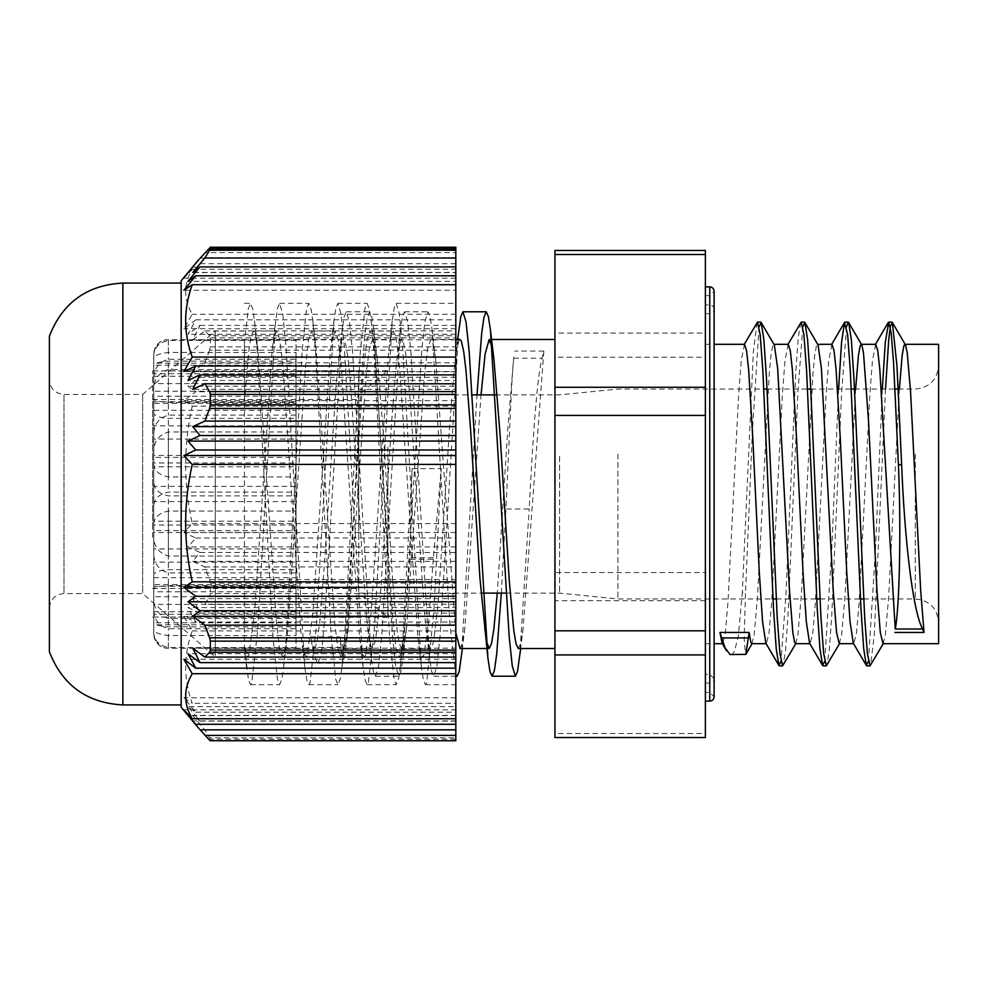 <?xml version="1.0" encoding="UTF-8"?>
<svg xmlns="http://www.w3.org/2000/svg" width="988" height="988" viewBox="0 0 988 988"><rect width="100%" height="100%" fill="white"/><g stroke="black" fill="none" stroke-linecap="round" stroke-linejoin="round"><path stroke-width="0.74" stroke-dasharray="4.94 3.71" d="M49.4 607.126L49.4 379.861L49.4 607.126M142.692 592.677L142.692 394.434L142.692 592.677M49.4 651.87L49.4 336.13M209.604 596.431L210.333 593.59L455.814 593.59L455.814 596.431L209.604 596.431L204.862 604.211L192.759 598.666L199.996 613.116L187.979 607.571L195.772 622.02L183.879 616.475L192.24 630.924C183.459 655.044 183.459 679.176 192.24 703.295L183.879 697.75L195.772 712.2L187.979 706.667L199.996 721.104L192.759 715.571L204.862 730.009L209.604 737.789L455.814 737.789L455.814 739.222L210.333 739.222L209.604 737.789M455.814 593.59L455.814 583.13L210.333 583.13L210.333 593.59M181.174 707.26L181.174 280.74M199.996 258.164L183.879 278.147L192.24 269.242C183.459 284.26 183.459 299.265 192.24 314.283L183.879 328.732L195.772 319.828L187.979 334.277L199.996 325.373L192.759 339.81L204.862 330.906L209.604 335.747L455.814 335.747L455.814 337.908L210.333 337.908L209.604 335.747M210.333 337.908L210.333 346.862L455.814 346.862L455.814 350.209L209.604 350.209L210.333 346.862M209.604 350.209L204.862 362.831L192.759 371.735L199.996 377.28L187.979 386.185L195.772 391.717L183.879 400.622L192.24 406.167C183.459 445.304 183.459 484.441 192.24 523.578L183.879 532.483L195.772 538.028L187.979 546.932L199.996 552.477L192.759 561.382L204.862 566.927L209.604 579.536L455.814 579.536L455.814 583.13M210.333 583.13L209.604 579.536M210.333 739.222L210.333 740.728L455.814 740.728L455.814 739.222M200.218 729.836L192.759 720.931L199.119 728.786M204.862 566.927L455.814 566.927L455.814 523.578L192.24 523.578M455.814 579.536L455.814 566.927M455.814 346.862L455.814 337.908M204.862 330.906L455.814 330.906L455.814 339.81L455.814 314.283L192.24 314.283M455.814 335.747L455.814 330.906M455.814 247.272L209.604 247.778M204.862 730.009L455.814 730.009L455.814 706.667L187.979 706.667M455.814 737.789L455.814 730.009M455.814 532.483L183.879 532.483M195.772 538.028L455.814 538.028M455.814 546.932L187.979 546.932M199.996 552.477L455.814 552.477M455.814 561.382L192.759 561.382M455.814 328.732L183.879 328.732M195.772 319.828L455.814 319.828M455.814 334.277L187.979 334.277M199.996 325.373L455.814 325.373M455.814 339.81L192.759 339.81M455.814 290.25L455.814 284.705L455.814 290.25L183.879 290.25M455.814 281.333L455.814 275.8L455.814 281.333L187.979 281.333M455.814 272.429L455.814 266.896L455.814 272.429L192.759 272.429M455.814 659.268L455.814 668.172L455.814 659.268L183.879 659.268M455.814 653.723L455.814 662.627L455.814 653.723L187.979 653.723M455.814 648.19L455.814 657.094L455.814 648.19L192.759 648.19M455.814 709.853L455.814 718.758L455.814 709.853L183.879 709.853M455.814 720.931L455.814 729.836L455.814 720.931L192.759 720.931M455.814 715.398L455.814 724.303L455.814 715.398L187.979 715.398M455.814 721.104L199.996 721.104M195.772 712.2L455.814 712.2L455.814 697.75L455.814 703.295L192.24 703.295M455.814 697.75L183.879 697.75M455.814 715.571L192.759 715.571M455.814 706.667L455.814 712.2M455.814 380.429L455.814 374.884L455.814 380.429L187.979 380.429M455.814 389.334L455.814 383.789L455.814 389.334L192.759 389.334M455.814 371.525L455.814 365.98L455.814 371.525L183.879 371.525M192.24 269.242L455.814 269.242L455.814 278.147L455.814 263.697L455.814 272.602L187.979 272.602M455.814 263.697L195.772 263.697M200.218 258.164L455.814 258.164L455.814 267.069L455.814 252.619L204.862 252.619M455.814 267.069L192.759 267.069M455.814 278.147L183.879 278.147M455.814 272.602L455.814 258.164M192.24 406.167L455.814 406.167L455.814 386.185L187.979 386.185M455.814 391.717L195.772 391.717M199.996 377.28L455.814 377.28L455.814 362.831L204.862 362.831M455.814 371.735L192.759 371.735M455.814 400.622L183.879 400.622M455.814 386.185L455.814 377.28M192.24 630.924L455.814 630.924L455.814 607.571L187.979 607.571M455.814 622.02L195.772 622.02M199.996 613.116L455.814 613.116L455.814 598.666L455.814 604.211L204.862 604.211M455.814 598.666L192.759 598.666M455.814 616.475L183.879 616.475M455.814 607.571L455.814 613.116M455.814 252.619L455.814 247.778M455.814 362.831L455.814 350.209M455.814 604.211L455.814 596.431M455.814 703.295L455.814 630.924M409.934 559.196L403.783 637.346L400.412 655.513L399.177 656.971L396.102 648.14L393.039 622.601L374.625 350.654L372.328 336.006L370.018 331.029L366.956 339.86L363.88 365.399L345.467 637.346L342.107 655.513L340.872 656.971L337.797 648.14L334.734 622.601L316.321 350.654L314.011 336.006L311.714 331.029L308.639 339.86L305.576 365.399L287.162 637.346L283.803 655.513L282.556 656.971L279.493 648.14L276.418 622.601L258.004 350.654L255.707 336.006L253.41 331.029L251.162 335.759L248.927 349.666L244.444 401.326L244.444 342.416L248.26 308.824L250.495 303.328L252.743 308.935L254.509 320.939L257.238 351.506L272.947 637.087L277.43 679.275L279.641 684.672L281.913 678.966L283.667 667.061L286.409 636.223L302.118 350.654L306.601 308.639L308.799 303.328L311.097 309.133L312.813 320.939L315.58 352.037L331.289 637.606L335.772 679.46L337.958 684.672L340.267 678.768L341.971 667.061L344.75 635.704L360.459 350.135L364.955 308.454L367.104 303.328L369.438 309.33L371.13 320.939L373.933 352.568L389.63 638.125L394.126 679.645L396.262 684.672L398.609 678.571L400.276 667.061L403.104 635.173L412.082 468.608L409.934 559.196L433.25 559.196L441.228 468.608L433.942 609.658L426.655 682.967L425.408 684.672L423.407 680.213L421.394 667.061L402.548 345.392L399.399 314.159L396.262 303.328L394.249 307.787L392.236 320.939L374.316 629.912L368.351 682.967L367.104 684.672L365.091 680.213L363.09 667.061L344.232 345.392L341.095 314.159L337.958 303.328L335.945 307.787L333.932 320.939L316.012 629.912L310.034 682.967L308.799 684.672L306.786 680.213L304.773 667.061L285.927 345.392L282.79 314.159L279.641 303.328L277.64 307.787L275.627 320.927L257.707 629.912L251.73 682.967L250.495 684.672L248.482 680.213L244.444 645.584L247.568 656.971L248.815 655.513L254.645 611.942L272.132 350.654L275.627 320.927M433.25 559.196L428.496 624.095L423.741 655.513L422.494 656.971L420.196 651.994L417.899 637.346L399.485 365.399L396.41 339.86L393.348 331.029L391.05 336.006L388.741 350.654L371.253 611.942L365.437 655.513L364.189 656.971L361.892 651.994L359.595 637.346L341.169 365.399L338.106 339.86L335.031 331.029L332.734 336.006L330.437 350.654L312.949 611.942L307.12 655.513L305.885 656.971L303.588 651.994L301.278 637.346L282.864 365.399L279.802 339.86L276.726 331.029L274.429 336.006L272.132 350.654M246.469 667.073L244.444 649.709L244.444 401.326M215.285 655.513L215.285 331.029L215.285 655.513M412.082 468.608L441.228 468.608M455.814 314.283L455.814 269.242M455.814 523.578L455.814 406.167M455.814 682.967L455.814 303.328L455.814 682.967M181.174 703.048L181.174 283.074L181.174 703.048M244.444 342.416L244.444 645.584M938.6 445.23L938.6 622.279L938.6 445.23M617.908 454.097L617.908 598.95L617.908 454.097M938.6 643.682L938.6 344.318M153.77 591.775L153.77 589.922C153.115 587.662 157.969 586.217 168.343 585.563L296.042 585.563L296.042 591.775L153.77 591.775L153.77 604.409L296.042 604.409L296.042 584.587L153.77 584.587L153.77 562.147L296.042 562.147L296.042 530.605L153.77 530.605L153.77 501.62L296.042 501.62L296.042 466.818L153.77 466.818L153.77 439.055L296.042 439.055L296.042 410.316L153.77 410.316L153.77 391.211L296.042 391.211L296.042 376.243L153.77 376.243L153.77 370.92L296.042 370.92L296.042 373.711L153.77 373.711L153.77 383.591L296.042 383.591L296.042 403.413L153.77 403.413L153.77 425.853L296.042 425.853L296.042 457.395L153.77 457.395L153.77 486.38L296.042 486.38L296.042 521.182L153.77 521.182L153.77 548.945L296.042 548.945L296.042 577.684L153.77 577.684L153.77 596.789L296.042 596.789L296.042 611.757L153.77 611.757L153.77 617.08L296.042 617.327L296.042 614.289L153.77 614.289L153.77 604.409M296.042 591.775L296.042 604.409M153.77 532.544L153.77 526.122C153.115 518.317 157.969 513.303 168.343 511.068L296.042 511.068L296.042 532.544L153.77 532.544L153.77 562.147M296.042 532.544L296.042 562.147M153.77 462.977L153.77 453.714C153.115 442.451 157.969 435.214 168.343 431.991L296.042 431.991L296.042 462.977L153.77 462.977L153.77 501.62M296.042 462.977L296.042 501.62M153.77 401.721L153.77 392.113C153.115 380.405 157.969 372.884 168.343 369.537L296.042 369.537L296.042 401.721L153.77 401.721L153.77 439.055M296.042 401.721L296.042 439.055M153.77 365.202L153.77 357.792C153.115 348.789 157.969 342.997 168.343 340.428L296.042 340.428L296.042 365.202L153.77 365.202L153.77 391.211M296.042 365.202L296.042 391.211M153.77 363.189L153.77 359.978C153.115 356.088 157.969 353.581 168.343 352.469L296.042 352.469L296.042 363.189L153.77 363.189L153.77 370.92M296.042 363.189L296.042 370.92M153.77 396.225L153.77 398.078C153.115 400.338 157.969 401.783 168.343 402.437L296.042 402.437L296.042 396.225L153.77 396.225L153.77 383.591M296.042 396.225L296.042 383.591M153.77 455.456L153.77 461.878C153.115 469.683 157.969 474.697 168.343 476.932L296.042 476.932L296.042 455.456L153.77 455.456L153.77 425.853M296.042 455.456L296.042 425.853M153.77 525.023L153.77 534.286C153.115 545.549 157.969 552.786 168.343 556.009L296.042 556.009L296.042 525.023L153.77 525.023L153.77 486.38M296.042 525.023L296.042 486.38M153.77 586.279L153.77 595.888C153.115 607.595 157.969 615.116 168.343 618.463L296.042 618.463L296.042 586.279L153.77 586.279L153.77 548.945M296.042 586.279L296.042 548.945M153.77 622.798L153.77 630.208C153.115 639.211 157.969 645.003 168.343 647.572L296.042 647.572L296.042 622.798L153.77 622.798L153.77 596.789M296.042 622.798L296.042 596.789M153.77 624.811L153.77 628.022C153.115 631.912 157.969 634.42 168.343 635.531L296.042 635.531L296.042 624.811L153.77 624.811L153.77 617.08M296.042 624.811L296.042 617.08M387.876 447.119L387.876 617.327L387.876 447.119M296.042 611.757L296.042 648.511L165.428 648.214L159.105 645.201L155.499 640.693L153.906 635.457L153.77 628.022M153.77 633.222L153.77 611.757M296.042 403.413L296.042 418.369L168.343 418.369C158.105 417.492 153.239 415.417 153.77 412.144L153.77 461.878M153.77 412.144L153.77 403.413M296.042 373.711L296.042 361.126L168.343 361.126C158.105 361.867 153.239 363.609 153.77 366.363L153.77 398.078M153.77 366.363L153.77 373.711M296.042 376.243L296.042 339.489L165.428 339.786L159.105 342.799L155.499 347.307L153.906 352.543L153.77 359.978M153.77 354.778L153.77 376.243M296.042 410.316L296.042 359.262L168.343 359.262C158.105 362.263 153.239 369.339 153.77 380.491L153.77 357.792M153.77 380.491L153.77 410.316M296.042 466.818L296.042 415.121L168.343 415.121C158.105 418.159 153.239 425.334 153.77 436.622L153.77 392.113M153.77 436.622L153.77 466.818M296.042 530.605L296.042 492.123L168.343 492.123C158.105 494.383 153.239 499.718 153.77 508.128L153.77 453.714M153.77 508.128L153.77 530.605M296.042 584.587L296.042 569.631L168.343 569.631C158.105 570.508 153.239 572.583 153.77 575.856L153.77 526.122M153.77 575.856L153.77 584.587M296.042 614.289L296.042 626.874L168.343 626.874C158.105 626.133 153.239 624.391 153.77 621.637L153.77 589.922M153.77 621.637L153.77 614.289M296.042 577.684L296.042 628.739L168.343 628.739C158.105 625.737 153.239 618.661 153.77 607.509L153.77 630.208M153.77 607.509L153.77 577.684M296.042 521.182L296.042 572.879L168.343 572.879C158.105 569.841 153.239 562.666 153.77 551.378L153.77 595.888M153.77 551.378L153.77 521.182M296.042 457.395L296.042 495.877L168.343 495.877C158.105 493.617 153.239 488.282 153.77 479.872L153.77 534.286M153.77 479.872L153.77 457.395M296.042 618.463L296.042 628.739M296.042 556.009L296.042 572.879M296.042 635.531L296.042 626.874M296.042 647.572L296.042 648.511L314.246 648.511L312.937 647.004L310.615 636.914L313.9 655.032L317.543 663.183L320.1 658.304L322.594 642.546L325.262 611.053L342.132 329.98L344.219 316.395L346.306 311.788L349.431 322.002L352.555 351.493L371.278 658.033L373.378 671.605L375.465 676.212L378.589 665.998L381.701 636.507L400.436 329.98L402.524 316.395L404.623 311.788L407.735 322.002L410.86 351.481L429.595 658.02L431.682 671.605L433.769 676.212L436.894 665.998L440.018 636.507L458.741 329.967M296.042 476.932L296.042 495.877M296.042 402.437L296.042 418.369M296.042 369.537L296.042 359.262M296.042 431.991L296.042 415.121M296.042 352.469L296.042 361.126M296.042 340.428L296.042 339.489L343.392 339.489L340.774 345.627L336.13 384.443L324.533 562.789L319.902 620.686L317.58 638.631L315.258 647.585L314.246 648.511M296.042 511.068L296.042 492.123M296.042 585.563L296.042 569.631M518.317 648.523L520.725 643.361L523.134 628.207L543.857 351.086L542.103 358.224C536.83 377.317 532.532 443.192 529.21 508.993L505.893 508.993C509.24 443.266 511.537 377.293 513.698 358.224L507.746 429.434L497.273 593.121M501.324 593.121L505.893 508.993M486.182 640.582L484.355 628.207M460.013 339.489L459.037 340.329L456.728 349.085L454.406 366.844L449.762 424.457L438.166 602.964L433.534 642.138L430.854 648.523L428.891 645.078L426.569 632.357L424.26 611.053L410.341 401.733L405.698 353.618L403.388 342.009L401.708 339.489L401.066 339.847L398.744 347.257L396.423 363.782L391.791 419.579L380.195 598.987L375.551 640.483L372.55 648.511L370.92 646.14L368.598 634.728L366.276 614.573L350.048 377.502L347.727 356.013L345.405 343.108L343.392 339.477M325.262 611.053L348.579 611.053L359.113 416.948L364.374 340.317L367.005 319.062L369.636 311.788L371.723 316.395L373.81 329.98L392.545 636.519L395.669 665.998L398.781 676.212L400.881 671.605L402.968 658.02L421.703 351.493L424.815 322.002L427.94 311.788L430.027 316.395L432.127 329.967L449.886 623.947L455.814 674.458M461.273 658.02L477.006 394.879M519.589 658.02L529.21 508.993M348.579 611.053L345.145 653.933L343.132 663.183L339.773 636.914L343.392 648.511L345.8 643.349L348.208 628.207L366.462 371.537L369.5 347.714L372.55 339.477L374.958 344.639L377.354 359.78L383.505 435.251L392.606 580.018L397.151 630.319L399.424 643.904L401.696 648.511L404.104 643.349L406.513 628.195L424.766 371.537L427.816 347.714L430.854 339.489L433.263 344.651L435.671 359.78L455.814 632.938M730.848 654.698L732.577 653.945L734.59 650.857L738.332 636.198L742.321 592.294L745.532 592.294L744.162 638.174L745.458 654.698M882.333 389.05L875.38 551.6L868.427 661.318M838.602 389.05L831.649 551.6L824.696 661.318M800.749 322.545L798.279 337.39L795.797 371.784L785.917 595.245L780.965 661.318M757.018 322.545L753.35 351.851L742.321 592.294M885.532 389.05L874.269 634.975L870.514 665.455M846.568 326.682L841.615 392.755L831.723 616.216L829.253 650.61L826.783 665.455M802.836 326.682L797.884 392.755L787.992 616.216L785.522 650.61L783.052 665.455M759.105 326.682L752.313 432.522L745.532 592.294M875.714 344.318L872.503 360.027L869.835 394.657L859.177 601.914L856.522 632.851L853.854 643.682L853.299 643.2M831.982 344.318L828.771 360.027L826.104 394.657L815.446 601.914L812.791 632.851L810.123 643.682L809.567 643.2M788.251 344.318L785.04 360.027L782.373 394.657L771.714 601.914L769.059 632.851L766.392 643.682L765.836 643.2M744.52 344.318L741.309 360.027L738.641 394.657L727.983 601.914L725.328 632.851L722.66 643.682L722.105 643.2M543.857 351.086L514.699 351.086M751.819 643.682L754.14 635.358L757.512 596.295L769.282 373.205L770.961 355.557L772.641 345.961L773.678 344.318L774.234 344.8M795.55 643.682L797.872 635.358L801.243 596.295L813.013 373.205L814.692 355.557L816.372 345.961L817.409 344.318L817.965 344.8M839.269 643.682L841.603 635.358L844.975 596.295L855.62 389.05M883 643.682L885.334 635.358L888.706 596.295L899.352 389.05M310.615 636.914L339.773 636.914M460.013 648.523L462.421 643.349L464.817 628.207L481.045 394.879M492.148 347.418L493.975 359.793M554.935 572.571L554.935 733.491L705.37 733.491L705.37 357.187L554.935 357.187L554.935 572.571L705.37 572.571M705.37 600.729L554.935 600.729M554.935 733.491L554.935 737.542M705.37 737.542L705.37 733.491M554.935 250.458L554.935 333.079L705.37 333.079L705.37 250.458M554.935 333.079L554.935 357.187M705.37 357.187L705.37 333.079M705.37 415.244L705.37 701.134L705.37 415.244M705.37 418.566L705.37 692.39L705.37 418.566M705.37 422.123L705.37 683.066L705.37 422.123M705.37 425.445L705.37 674.322L705.37 425.445M559.591 456.308L559.591 593.121L559.591 456.308M358.73 456.308L358.73 593.121L358.73 456.308M554.935 435.251L554.935 648.511L554.935 435.251M705.37 437.091L705.37 643.682L705.37 437.091M358.73 527.283L358.73 399.535L358.73 527.283M152.609 527.283L152.609 399.535L152.609 527.283M358.73 537.349L358.73 370.969L358.73 537.349M152.609 537.349L152.609 370.969L152.609 537.349M63.973 592.677L63.973 394.434L63.973 592.677M433.349 557.714L410.02 557.714M122.87 704.926L122.87 283.074M915.271 454.097L915.271 598.95L915.271 454.097M168.343 476.932L168.343 418.369M168.343 402.437L168.343 361.126M168.343 352.469L168.343 339.489M168.343 340.428L168.343 359.262M168.343 369.537L168.343 415.121M168.343 431.991L168.343 492.123M168.343 511.068L168.343 569.631M168.343 585.563L168.343 626.874M168.343 635.531L168.343 648.511M168.343 647.572L168.343 628.739M168.343 618.463L168.343 572.879M168.343 556.009L168.343 495.877M513.698 358.224L542.103 358.224M340.774 647.449L312.369 647.449M709.742 701.134L709.742 286.866M709.742 418.566L709.742 692.39L709.742 418.566M709.742 422.123L709.742 683.066L709.742 422.123M709.742 425.445L709.742 674.322L709.742 425.445M244.444 331.029L215.285 331.029L142.692 394.434L63.973 394.434C55.118 393.57 50.265 388.716 49.4 379.861M247.568 656.971L215.285 656.971L142.692 593.566L63.973 593.566C55.118 594.43 50.265 599.284 49.4 608.139M417.899 637.346L421.394 667.061M388.741 350.654L392.236 320.939M359.595 637.346L363.09 667.061M330.437 350.654L333.932 320.939M301.278 637.346L304.773 667.061M282.556 656.971L305.885 656.971M253.41 331.029L276.726 331.029M399.177 656.971L422.494 656.971M370.018 331.029L393.348 331.029M340.872 656.971L364.189 656.971M311.714 331.029L335.031 331.029M254.509 320.939L258.004 350.654M283.667 667.061L287.162 637.346M312.813 320.939L316.321 350.654M341.971 667.061L345.467 637.346M371.13 320.939L374.625 350.654M400.276 667.061L403.783 637.346M425.408 684.672L455.814 684.672M396.262 303.328L455.814 303.328M367.104 684.672L396.262 684.672M337.958 303.328L367.104 303.328M308.799 684.672L337.958 684.672M279.641 303.328L308.799 303.328M250.495 684.672L279.641 684.672M244.444 303.328L250.495 303.328M898.265 389.05L915.271 389.05C929.449 387.666 937.217 379.886 938.6 365.721M863.673 598.95L915.271 598.95C929.449 600.334 937.217 608.114 938.6 622.279M506.165 593.121L559.591 593.121L617.908 598.95L772.999 598.95M776.21 598.95L816.73 598.95M819.941 598.95L860.462 598.95M495.494 394.879L559.591 394.879L617.908 389.05L763.86 389.05M767.071 389.05L807.591 389.05M810.802 389.05L851.323 389.05M854.534 389.05L895.054 389.05M296.042 617.327L387.876 617.327L358.73 593.121L482.836 593.121M296.042 370.673L387.876 370.673L358.73 394.879L472.165 394.879M161.328 341.28C156.487 344.17 153.967 348.431 153.77 354.062M161.328 646.72C156.487 643.83 153.967 639.569 153.77 633.938M342.132 329.98L338.588 359.793M371.278 658.033L367.734 628.207M400.436 329.98L396.892 359.805M429.595 658.02L426.05 628.22M457.629 339.489L455.196 359.793M513.513 359.793L513.859 356.927M375.465 676.212L398.781 676.212M433.769 676.212L455.814 676.212M346.306 311.788L369.636 311.788M404.623 311.788L427.94 311.788M317.543 663.183L343.132 663.183M348.208 628.207L345.145 653.933M377.354 359.78L373.81 329.98M406.513 628.195L402.968 658.02M435.671 359.78L432.127 329.967M464.817 628.207L462.396 648.511M523.134 628.207L520.701 648.511M705.37 295.61L709.742 295.61L714.114 291.238L714.114 696.762L709.742 692.39L705.37 692.39M705.37 683.066L709.742 683.066C712.348 682.856 713.805 681.399 714.114 678.694L714.114 309.306C713.805 306.601 712.348 305.144 709.742 304.934L705.37 304.934M705.37 313.678L709.742 313.678C712.348 313.468 713.805 312.01 714.114 309.306L714.114 678.694L709.742 674.322L705.37 674.322M343.392 648.511L372.55 648.511M372.55 339.489L401.708 339.489M486.775 648.511L489.159 648.511M489.159 339.489L491.542 339.489M401.696 648.511L430.854 648.511M430.854 339.489L455.814 339.489M705.37 643.682L714.114 643.682M705.37 344.318L714.114 344.318M152.609 588.465L358.73 588.465M152.609 399.535L358.73 399.535M152.609 617.031L358.73 617.031M152.609 370.969L358.73 370.969"/><path stroke-width="1.48" d="M122.87 704.926L122.87 283.074C86.993 284.989 62.503 302.674 49.4 336.13L49.4 651.87C62.503 685.326 86.993 703.011 122.87 704.926L181.174 704.926M199.156 259.165L181.174 280.74L181.174 707.26L199.156 728.835M210.333 248.778L210.333 247.272L455.814 247.235L455.814 248.778L210.333 248.778L209.604 250.211L455.814 250.211L455.814 248.778M200.218 258.164L210.333 247.272M210.172 740.765L455.814 740.765L210.333 740.728M209.604 740.222L200.218 729.836M199.119 728.786L183.879 709.853L192.24 718.758C183.459 703.74 183.459 688.735 192.24 673.717L183.879 659.268L195.772 668.172L187.979 653.723L199.996 662.627L192.759 648.19L204.862 657.094L209.604 652.253L455.814 652.253L455.814 650.092L210.333 650.092L209.604 652.253M210.333 650.092L210.333 641.138L455.814 641.138L455.814 637.791L209.604 637.791L210.333 641.138M209.604 637.791L204.862 625.169L192.759 616.265L199.996 610.72L187.979 601.816L195.772 596.283L183.879 587.378L192.24 581.833C183.459 542.696 183.459 503.559 192.24 464.422L183.879 455.517L195.772 449.972L187.979 441.068L199.996 435.523L192.759 426.618L204.862 421.073L209.604 408.464L455.814 408.464L455.814 404.87L210.333 404.87L209.604 408.464M210.333 404.87L210.333 394.41L455.814 394.41L455.814 391.569L209.604 391.569L210.333 394.41M209.604 391.569L204.862 383.789L192.759 389.334L199.996 374.884L187.979 380.429L195.772 365.98L183.879 371.525L192.24 357.076C183.459 332.956 183.459 308.824 192.24 284.705L183.879 290.25L195.772 275.8L187.979 281.333L199.996 266.896L192.759 272.429L204.862 257.992L209.604 250.211M204.862 257.992L455.814 257.992L455.814 284.705L192.24 284.705M455.814 250.211L455.814 257.992M455.814 394.41L455.814 404.87M204.862 421.073L455.814 421.073L455.814 464.422L192.24 464.422M455.814 408.464L455.814 421.073M455.814 641.138L455.814 650.092M204.862 657.094L455.814 657.094L455.814 673.717L192.24 673.717M455.814 652.253L455.814 657.094M195.772 275.8L455.814 275.8M199.996 266.896L455.814 266.896M455.814 455.517L183.879 455.517M195.772 449.972L455.814 449.972M455.814 441.068L187.979 441.068M199.996 435.523L455.814 435.523M455.814 426.618L192.759 426.618M195.772 668.172L455.814 668.172M199.996 662.627L455.814 662.627M192.24 718.758L455.814 718.758L455.814 735.381L204.862 735.381M199.996 729.836L455.814 729.836M195.772 724.303L455.814 724.303M192.24 581.833L455.814 581.833L455.814 601.816L187.979 601.816M455.814 596.283L195.772 596.283M199.996 610.72L455.814 610.72L455.814 625.169L204.862 625.169M455.814 616.265L192.759 616.265M455.814 587.378L183.879 587.378M455.814 601.816L455.814 610.72M192.24 357.076L455.814 357.076L455.814 383.789L204.862 383.789M455.814 365.98L195.772 365.98M199.996 374.884L455.814 374.884M455.814 735.381L455.814 740.222M455.814 625.169L455.814 637.791M455.814 383.789L455.814 391.569M455.814 464.422L455.814 581.833M455.814 284.705L455.814 357.076M455.814 673.717L455.814 718.758M905.144 344.318L938.6 344.318L938.6 643.682L883 643.682L880.296 632.444L876.924 590.132L868.514 420.826L863.475 352.642L861.795 344.973L848.655 322.545L848.161 322.137L846.568 326.682M457.629 339.489L460.84 316.395L462.927 311.788L466.052 322.002L469.164 351.481L487.899 658.02L489.986 671.605L492.086 676.212L494.395 670.605L496.705 654.105L501.324 593.121M497.273 593.121L493.827 629.418L491.505 643.62L489.159 648.523L486.182 640.582M487.899 658.02L479.909 577.894L470.634 430.188L466.003 370.549L463.681 351.407L461.359 341.119L460.013 339.489L455.814 339.489M455.814 674.458L457.098 676.212L459.185 671.605L462.396 648.511M477.006 394.879L481.625 333.907L483.935 317.407L486.244 311.788L488.344 316.395L490.431 329.967L509.166 636.507L512.278 665.998L515.403 676.212L517.49 671.605L520.701 648.511M726.588 650.845L722.105 643.2L719.943 632.444L725.019 647.77L730.083 654.55L745.817 654.377L749.102 632.444L750.781 642.039L751.819 643.682L766.12 643.682M901.636 464.718L897.005 366.437L892.374 322.545L905.527 344.973L907.206 352.642L910.566 391.705L920.655 590.132L924.027 632.444L922.57 628.998C912.295 609.818 904.403 535.286 901.636 464.718L898.438 464.718L893.56 362.534L891.127 332.548L888.694 322.137L885.273 342.49L882.333 389.05M868.427 661.318L866.34 665.455L863.673 648.511L860.993 609.053L850.31 370.389L847.63 334.66L844.481 322.545L841.541 342.49L838.602 389.05M824.696 661.318L822.609 665.455L819.941 648.511L817.261 609.053L806.579 370.389L803.899 334.66L801.231 322.137L787.708 344.8M780.965 661.318L778.877 665.455L776.21 648.511L773.53 609.053L762.847 370.389L760.167 334.66L757.5 322.137L743.976 344.8M892.374 322.545L890.312 326.608L888.718 339.773L885.532 389.05M883.556 643.2L870.033 665.863L867.365 653.34L864.685 617.611L853.99 378.947L851.323 339.489L848.655 322.545M839.825 643.2L826.301 665.863L823.634 653.34L820.954 617.611L810.259 378.947L807.591 339.489L804.924 322.545L802.836 326.682M796.093 643.2L782.57 665.863L779.903 653.34L777.223 617.611L766.527 378.947L763.86 339.489L761.192 322.545L759.105 326.682M898.438 464.718C901.389 534.866 899.204 609.707 895.239 628.998L879.826 369.66L877.776 350.802L875.714 344.318L861.413 344.318M866.34 665.455L853.299 643.2L850.026 621.625L846.753 572.324L840.208 437.091L836.095 369.66L834.045 350.802L831.982 344.318L817.681 344.318M822.609 665.455L809.567 643.2L806.294 621.625L803.022 572.324L796.476 437.091L792.364 369.66L790.314 350.802L788.251 344.318L773.95 344.318M778.877 665.455L765.836 643.2L762.563 621.625L759.29 572.324L752.745 437.091L748.632 369.66L746.582 350.802L744.52 344.318L714.114 344.318M924.027 632.444L894.869 632.444M761.192 322.545L774.333 344.973L777.692 368.524L789.461 590.132L792.833 632.444L794.513 642.039L795.55 643.682L809.851 643.682M804.924 322.545L818.064 344.973L821.423 368.524L833.193 590.132L836.564 632.444L839.269 643.682L853.57 643.682M855.62 389.05L858.424 355.557L860.103 345.961L861.141 344.318M899.352 389.05L902.155 355.557L903.835 345.961L904.872 344.318M719.943 632.444L749.102 632.444M455.814 632.938L460.013 648.523L486.775 648.511M481.045 394.879L485.108 354.013L489.159 339.489L492.148 347.418M490.431 329.967L493.975 359.793L500.126 435.251L509.215 580.018L513.772 630.319L516.045 643.904L518.317 648.523L554.935 648.511M705.37 737.542L554.935 737.542L554.935 654.92L705.37 654.92L705.37 737.542M554.935 654.92L554.935 415.429L705.37 415.429L705.37 654.92M705.37 630.813L554.935 630.813M705.37 254.509L705.37 250.458L554.935 250.458L554.935 254.509L705.37 254.509L705.37 387.271L554.935 387.271L554.935 254.509M554.935 415.429L554.935 387.271M705.37 387.271L705.37 415.429M748.719 637.939L721.401 637.939M895.239 628.998L922.57 628.998M709.742 415.244L709.742 701.134C712.348 700.924 713.805 699.467 714.114 696.762L714.114 291.238C713.805 288.533 712.348 287.076 709.742 286.866L709.742 415.244M455.814 247.235L210.172 247.235M122.87 283.074L181.174 283.074M772.999 598.95L776.21 598.95M816.73 598.95L819.941 598.95M860.462 598.95L863.673 598.95M763.86 389.05L767.071 389.05M807.591 389.05L810.802 389.05M851.323 389.05L854.534 389.05M895.054 389.05L898.265 389.05M455.814 676.212L457.098 676.212M492.086 676.212L515.403 676.212M462.927 311.788L486.244 311.788M891.892 322.137L888.694 322.137M848.161 322.137L844.962 322.137M804.442 322.137L801.231 322.137M760.711 322.137L757.5 322.137M870.033 665.863L866.822 665.863M826.301 665.863L823.09 665.863M782.57 665.863L779.359 665.863M875.17 344.8L888.212 322.545M831.439 344.8L844.481 322.545M745.817 654.377L752.362 643.2M705.37 701.134L709.742 701.134M705.37 286.866L709.742 286.866M482.836 593.121L506.165 593.121M472.165 394.879L495.494 394.879M491.542 339.489L554.935 339.489M714.114 643.682L722.389 643.682"/></g></svg>

